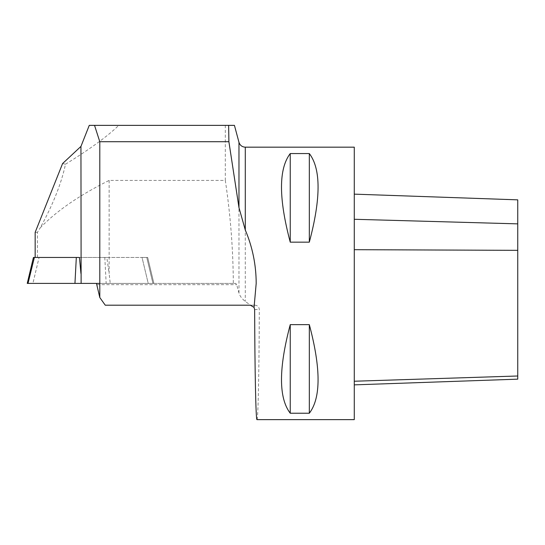 <?xml version="1.0" encoding="UTF-8"?>
<svg xmlns="http://www.w3.org/2000/svg" width="545" height="545" viewBox="0 0 545 545"><rect width="100%" height="100%" fill="white"/><g stroke="black" fill="none" stroke-linecap="round" stroke-linejoin="round"><path stroke-width="0.41" stroke-dasharray="2.73 2.04" d="M62.593 163.555L65.489 164.215C61.442 183.345 53.022 204.545 40.235 227.83C56.394 211.038 79.366 195.239 109.136 180.415L225.31 180.415L225.31 125.37L228.628 125.37M65.489 164.215C89.809 149.228 107.569 136.277 118.769 125.37L225.31 125.37M109.136 180.415L109.136 273.508L106.806 257.458L35.166 257.458L142.034 257.458L79.454 257.458M118.769 125.37L89.264 125.37M256.974 419.63C258.085 420.563 259.113 371.915 259.311 309.553C259.079 306.93 257.635 305.472 254.965 305.193L250.536 305.193L245.291 301.433C241.919 298.769 239.814 295.962 238.976 293.006L236.68 284.674L235.801 283.4L96.479 283.4M225.31 180.415C230.433 214.553 233.11 248.881 233.328 283.4L235.801 283.4M354.277 419.63L354.277 147.17M290.247 242.157L309.322 242.157C320.985 198.339 320.985 168.814 309.322 153.561L290.247 153.561C278.584 168.814 278.584 198.339 290.247 242.157L290.247 153.561M290.247 413.233L309.322 413.233C320.985 397.986 320.985 368.454 309.322 324.643L290.247 324.643C278.584 368.454 278.584 397.986 290.247 413.233L290.247 324.643M254.965 305.193L250.339 305.193M105.253 305.193L250.536 305.193M37.421 257.458L37.421 232.327L40.235 227.83M233.328 283.4L110.233 283.4L109.136 273.508M517.75 379.156L517.75 199.852M354.277 381.234L354.277 249.685L354.277 384.865L354.277 381.234L517.75 375.995M354.277 219.281L354.277 249.685L354.277 194.143L354.277 219.281L517.75 223.866M309.322 153.561L309.322 242.157M309.322 324.643L309.322 413.233M106.806 257.458L146.755 257.458L152.934 283.4L153.874 283.4L148.22 283.4L142.034 257.458L147.688 257.458L142.034 257.458L148.22 283.4L81.123 283.4L153.874 283.4L110.233 283.4M37.421 232.327L35.166 232.327M104.803 257.458L106.166 283.4L152.934 283.4L146.755 257.458L147.688 257.458L34.369 257.458M28.19 283.4L106.166 283.4L32.904 283.4L39.083 257.458M27.25 283.4L32.904 283.4M106.166 283.4L99.796 283.4M238.976 142.327L238.976 293.006M245.291 147.17L245.291 301.433M517.75 250.339L354.277 249.685M254.644 309.553L259.311 309.553M97.119 284.674L236.68 284.674M147.688 257.458L153.874 283.4L147.688 257.458"/><path stroke-width="0.82" d="M35.166 257.458L35.166 232.327L62.593 163.555L80.946 146.421L81.123 283.4L96.479 283.4L99.796 297.516L105.253 305.193L250.339 305.193L254.059 307.394L254.644 309.553C254.842 371.915 255.871 420.563 256.974 419.63L354.277 419.63L354.277 147.17L245.291 147.17L245.291 230.01C252.505 247.076 256.136 264.87 256.191 283.4L254.059 307.394M99.796 141.72L94.537 125.37L228.628 125.37L228.893 141.72L99.796 141.72L99.796 297.516M80.946 146.421L89.264 125.37L94.537 125.37M99.796 283.4L28.006 283.4L34.369 257.458L33.429 257.458L79.454 257.458L80.946 273.508M228.893 141.72L238.976 207.652L238.976 142.327L234.432 125.37L228.628 125.37M238.976 207.652L245.291 230.01M290.247 324.643L309.322 324.643C320.985 368.454 320.985 397.986 309.322 413.233L290.247 413.233C278.584 397.986 278.584 368.454 290.247 324.643L290.247 413.233M290.247 153.561L309.322 153.561C320.985 168.814 320.985 198.339 309.322 242.157L290.247 242.157C278.584 198.339 278.584 168.814 290.247 153.561L290.247 242.157M354.277 194.143L517.75 199.852L517.75 379.156L354.277 384.865M309.322 413.233L309.322 324.643M309.322 242.157L309.322 153.561M33.429 257.458L27.25 283.4L81.123 283.4M76.32 257.458L74.951 283.4M517.75 375.995L354.277 381.234M517.75 223.866L354.277 219.281M517.75 250.339L354.277 249.685M238.976 142.327C239.991 145.358 242.096 146.98 245.291 147.17"/></g></svg>
